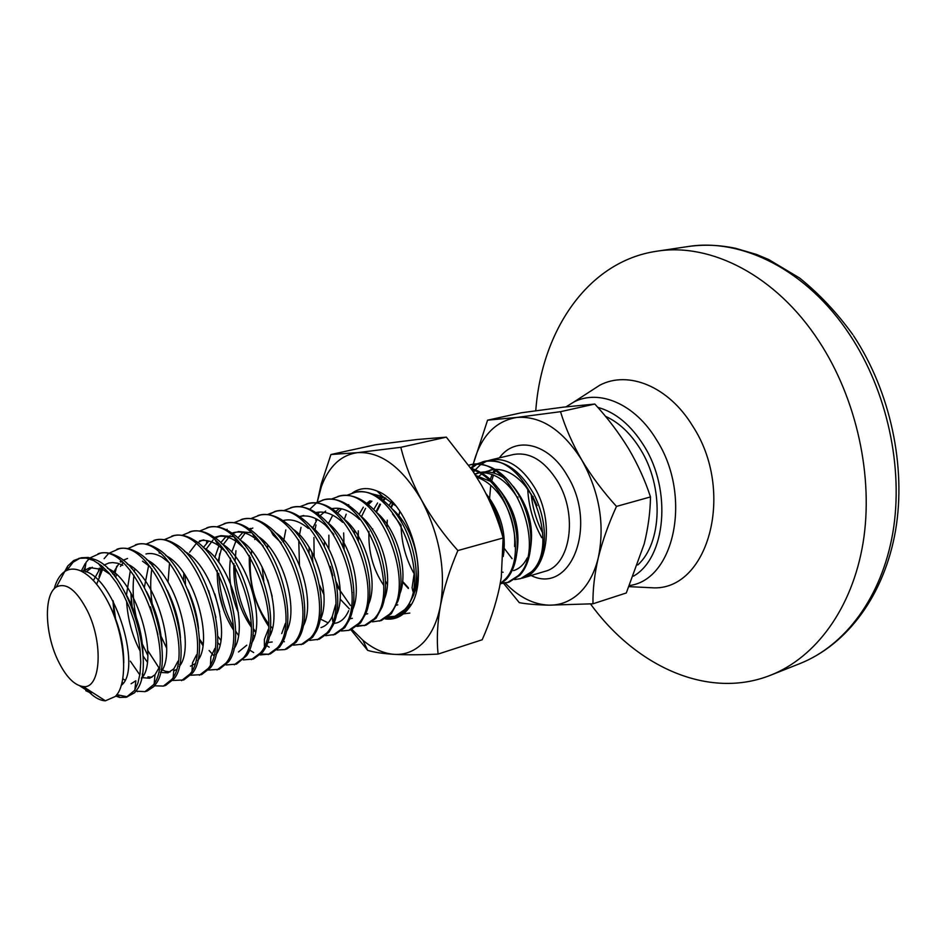 <?xml version="1.0" encoding="UTF-8"?>
<svg xmlns="http://www.w3.org/2000/svg" width="946" height="946" viewBox="0 0 946 946"><rect width="100%" height="100%" fill="white"/><g stroke="black" fill="none" stroke-linecap="round" stroke-linejoin="round"><path stroke-width="1.42" d="M84.253 686.583L89.527 692.496M89.764 692.72C95.191 697.923 100.406 700.619 105.396 700.797L115.246 696.504C128.822 684.088 125.83 634.399 106.898 599.953C98.609 584.723 89.716 574.979 80.233 570.698C74.119 568.215 68.727 568.652 64.044 572.011C59.598 575.357 56.311 580.962 54.194 588.826M56.358 586.993C66.374 582.097 76.803 590.233 87.671 611.4C103.753 644.037 100.56 689.291 83.213 686.571C74.084 685.306 65.546 676.355 57.6 659.717C44.699 632.59 43.788 594.384 56.358 586.993L67.663 566.098L66.977 570.32L73.102 562.208L80.138 558.081M67.663 566.098L73.717 560.505L81.332 557.762L88.25 557.466L95.676 559.772C129.33 572.756 156.09 665.641 136.91 689.764L134.569 692.779L126.291 697.249L119.61 697.403L115.684 696.02M127.45 696.835L116.76 694.671M83.059 572.094L85.365 566.725M90.189 557.833L100.418 553.197C105.231 552.062 110.386 552.878 115.897 555.633C149.515 569.776 174.998 660.367 155.712 684.147L153.914 686.512L147.304 690.935L144.986 691.632L135.928 691.159M99.023 576.717L101.175 568.794M101.553 567.742L102.05 566.418M109.133 553.185L119.22 548.704C124.399 547.498 129.933 548.467 135.846 551.601C169.369 566.855 193.575 655.164 174.241 678.601L165.68 685.401L163.398 686.087L154.529 685.791M127.781 548.609L137.738 544.281C143.295 542.992 149.22 544.127 155.534 547.675C188.916 564.005 211.857 650.056 192.476 673.15L183.772 679.961L172.834 680.481M159.058 667.994L147.73 650.458M140.788 633.796C134.096 613.576 131.801 594.041 133.918 575.192M146.145 544.116L155.972 539.93C161.92 538.558 168.246 539.87 174.951 543.844C208.144 561.226 229.819 645.03 210.426 667.781L201.593 674.604L190.856 675.231M166.638 648.093L161.116 636.422M152.412 605.144C150.343 592.338 150.154 580.265 151.845 568.913M164.237 539.693L173.934 535.637C180.284 534.183 187.012 535.684 194.119 540.119C226.673 558.294 247.225 638.491 228.613 661.774L219.153 669.319L208.605 670.052M168.057 582.133L169.523 562.965M182.058 535.341L191.624 531.404C198.4 529.878 205.554 531.593 213.075 536.536C244.837 555.432 264.301 631.786 246.634 655.661L236.453 664.116L226.082 664.943M213.63 655.46L209.113 650.493M185.416 584.285L185.156 575.18M199.618 531.061L209.066 527.241C216.279 525.633 223.847 527.572 231.794 533.059C262.704 552.606 281.104 625.188 264.407 649.571L262.704 652.161L253.493 658.995L243.311 659.906M216.93 526.851L226.236 523.138C233.899 521.435 241.904 523.623 250.288 529.689C280.264 549.792 297.659 618.696 281.932 643.493L279.614 647.099L270.284 653.946L260.28 654.928M269.232 654.218L261.143 654.041M238.463 635.416L235.625 631.041M233.26 626.902C224.687 610.714 219.839 592.87 218.727 573.382M218.786 562.373L219.709 553.635M233.981 522.7L243.169 519.094C251.269 517.308 259.724 519.756 268.534 526.437C297.541 547.001 313.966 612.322 299.208 637.438L296.275 642.121L286.839 648.968L284.77 649.583M255.609 631.833L253.268 628.44M251.08 624.916C240.982 607.226 235.625 587.478 234.998 565.684M235.046 561.285L235.956 550.702M250.785 518.621L259.854 515.109C268.416 513.229 277.32 515.96 286.555 523.292C314.521 544.222 330.024 606.043 316.26 631.372L312.688 637.202L303.146 644.06L293.473 645.16M251.329 554.652L251.648 550.69M268.451 514.73L275.286 511.455M267.351 514.6L276.303 511.183C285.337 509.208 294.691 512.235 304.364 520.253C331.23 541.467 345.846 599.859 333.063 625.33L328.877 632.366L319.228 639.224L309.709 640.371M267.446 548.373L267.777 545.192M283.67 510.639L292.503 507.316C302.022 505.247 311.837 508.581 321.947 517.32C347.667 538.723 361.431 593.757 349.642 619.275L344.829 627.6L335.073 634.459L325.708 635.653M283.374 542.389L285.81 529.902M299.776 506.737L308.491 503.497C318.506 501.333 328.782 505.01 339.307 514.518C363.843 536.004 376.78 587.738 365.996 613.209L360.544 622.894L350.706 629.752M321.404 616.875L320.611 615.952M299.468 565.223L298.747 539.941M299.137 536.666L301.017 527.348M309.768 509.279L315.787 503.591M316.697 502.976L323.272 499.985M315.645 502.894L324.242 499.725C334.778 497.478 345.526 501.51 356.476 511.833C379.748 533.296 391.916 581.79 382.113 607.131L376.047 618.258L366.114 625.117L357.032 626.394M365.132 625.377L357.86 625.696M314.131 556.508L313.918 537.505M314.699 531.179L315.999 524.959M331.289 499.11L339.78 496.023C350.848 493.67 362.07 498.081 373.434 509.267C395.416 530.635 406.827 575.937 398.006 601.053L391.337 613.694L381.297 620.552L372.369 621.853M340.253 590.943L336.126 581.66M328.877 548.964L328.889 535.164M346.721 495.373L355.105 492.358C366.729 489.91 378.435 494.734 390.201 506.831C410.871 528.01 421.538 570.261 413.662 594.999L406.402 609.189L396.291 616.047M395.345 616.295L388.309 616.721M344.131 549.52L343.67 532.941M358.404 541.384L358.274 530.848M387.34 584.285L385.424 581.01M372.677 529.878L372.7 528.885M386.961 527.608L387.292 520.146M413.745 573.063C405.716 558.578 401.482 542.697 401.069 525.42M486.906 495.42L487.06 495.645C494.959 507.541 500.067 520.808 502.409 535.46M503.378 545.854L503.367 551.92M470.966 468.365C482.886 471.676 493.457 480.426 502.669 494.581C513.394 512.448 518.183 531.12 517.048 550.572C515.96 563.047 512.377 572.626 506.287 579.319L500.115 584.25M468.802 465.255L469.594 465.03M507.434 582.606L518.112 575.783C549.437 547.249 509.728 451.526 468.767 465.207L470.446 464.805C488.254 461.825 504.183 471.557 518.231 493.978C527.123 509.918 531.345 526.425 530.883 543.489C530.186 557.371 526.484 567.978 519.792 575.286L509.102 582.109L501.285 583.552M508.262 582.346L502.042 583.043M471.203 468.424L476.63 464.486M477.434 464.048L483.17 461.778M476.548 464.048L484.009 461.565C503.083 458.585 519.661 469.382 533.757 493.942C540.698 507.6 544.257 521.589 544.423 535.921C544.281 551.459 540.521 563.248 533.13 571.289L525.704 576.824L522.18 578.172C547.58 572.365 555.136 521.317 534.419 487.261C521.281 466.272 506.583 457.202 490.335 460.028L487.202 460.998M495.113 469.393C505.921 469.275 516.019 474.868 525.42 486.161L533.024 497.194L537.032 505.637M105.408 597.233C117.659 618.897 123.772 640.809 123.76 662.945M83.118 571.195L89.882 567.635L102.889 569.563L110.304 574.541M125.593 593.461C136.981 613.895 142.787 634.636 143.012 655.661M134.864 689.941L135.846 680.789L131.08 683.745M123.205 683.071L121.975 682.492M93.394 580.525L100.134 568.392M101.21 567.293L102.274 566.37M103.942 565.14L108.861 563.012L112.633 562.563L117.647 563.248L122.826 565.318M146.476 591.546C156.137 609.851 161.293 628.357 161.932 647.099M159.105 667.651L155.002 674.758L149.669 678.247L141.593 677.584M112.645 573.832L118.912 563.627M120.532 562.101L121.348 561.451M123.039 560.304L127.544 558.459M142.491 561.155L150.13 566.76M167.217 590.233C175.045 606.09 179.456 622.054 180.45 638.124M177.966 661.207L173.887 668.775L167.974 672.831L160.43 672.464M147.28 661.999L143.035 656.016M140.221 651.215C132.334 636.291 127.781 619.571 126.575 601.053M126.445 595.105L130.359 570.604M131.293 568.286L131.943 566.902M145.944 553.978C150.922 552.807 156.232 553.848 161.872 557.099L169.63 563.024M187.864 589.701C193.694 602.614 197.241 615.527 198.506 628.451M196.555 654.821L192.499 662.839L192.003 670.809M144.348 587.442L148.723 565.069M149.681 562.905L150.178 561.912M208.605 590.659L215.901 617.336M214.86 648.471L210.852 656.926L210.497 664.518M203.863 539.859L199.5 540.923C205.542 539.539 211.892 541.088 218.55 545.57L226.543 552.44M246.776 645.207L238.487 651.971M219.91 644.959L217.568 642.523M203.331 547.568L208.711 541.017M214.423 537.47L216.835 536.701C223.244 535.247 229.949 536.997 236.973 541.94L245.002 549.129M268.144 629.634L264.372 639.401L264.395 645.893M219.697 611.92L214.813 593.911M214.825 557.454L218.916 545.818M220.69 542.732L225.881 536.713M231.912 533.142L233.91 532.539C240.686 531.002 247.769 532.965 255.148 538.416L263.225 545.925M285.385 623.402L281.719 633.607M272.188 642.003L267.552 642.511M254.486 636.327L252.878 634.849M238.451 612.902C230.789 594.75 228.14 576.504 230.517 558.128M231.723 552.18L235.873 541.183M237.836 537.978L242.815 532.48M249.165 528.897L250.737 528.436M270.816 530.718L273.098 534.987L281.199 542.85M271.372 632.011L270.095 630.923M263.768 581.092L262.113 566.855M264.312 543.95L264.845 542.07M283.67 520.406C291.628 518.645 299.835 521.329 308.301 528.447M335.582 604.731L332.318 616.354C329.48 622.421 325.696 626.157 320.966 627.576M303.772 515.511L299.776 516.481C308.148 514.636 316.744 517.592 325.566 525.326L333.796 534.36M348.719 610.619C345.822 617.277 341.825 621.38 336.752 622.906L333.843 623.449M328.156 622.882L320.138 618.921M296.725 533.556L297.079 532.48M315.763 512.59C324.525 510.71 333.489 513.95 342.629 522.31M352.326 618.306L349.831 618.814M309.058 553.28L309.129 547.308M312.878 527.856L317.182 519.342M320.032 515.712L325.684 511.088M331.833 508.676C340.938 506.926 350.15 510.509 359.468 519.413M367.687 613.753L365.594 614.214M349.405 608.893L340.111 599.078M324.289 546.327L324.502 541.502M328.297 523.753L332.767 515.215M335.806 511.526L339.425 508.404M392.543 513.95L401.116 525.337M414.277 572.874L412.101 587.703L412.858 591.238M397.769 604.861L396.457 605.192M354.395 533.804L354.726 530.623M359.066 514.47L363.323 507.174M366.729 503.378L369.862 500.86M378.767 497.3L383.863 497.088M383.556 585.077C373.079 569.527 368.207 551.636 368.952 531.392M383.946 522.559L384.265 520.537M389.054 505.637L391.266 501.853M398.479 517.285L399.815 511.289M476.784 477.281C486.563 480.485 495.172 487.852 502.61 499.382C511.632 514.518 515.617 530.209 514.565 546.457M474.679 473.958L479.102 472.905M481.23 472.704C495.219 472.764 507.411 481.301 517.793 498.317L517.935 496.957M503.13 572.259L501.995 572.129M479.102 476.11L481.325 474.277M482.472 473.473L483.702 472.704M485.298 471.853L492.972 469.571M486.634 471.865L490.726 470.02M79.783 685.874L91.159 693.193L81.711 686.394M80.398 570.769C112.74 569.906 143.556 669.39 121.159 685.448M85.85 572.023L92.318 567.245M100.371 566.146L102.416 566.488M107.477 568.286C137.347 580.135 159.354 661.207 141.392 678.448M124.884 680.15L122.755 678.66M96.646 584.261L102.606 569.421M120.189 561.628L121.987 561.995M127.19 563.97C156.669 576.433 177.824 654.431 160.43 672.44M151.892 677.301L147.919 676.839M143.65 674.983L142.243 674.096M114.241 616.26L112.905 600.544M115.589 577.521L116.524 574.589M120.461 566.382L121.632 564.715M122.034 564.206L123.086 562.965M146.618 559.725C175.672 572.779 196.011 647.797 179.196 666.481M176.252 669.543L173.709 671.057M170.162 671.908L165.384 671.282L161.092 669.283M131.553 606.291L130.938 593.107L132.298 608.136M134.107 571.68L134.947 569.291M159.07 552.925L160.276 553.244M165.763 555.586C194.379 569.173 213.926 641.305 197.679 660.58M194.71 663.879L190.465 666.185M180.296 664.813L179.634 664.459M152.377 566.027L153.11 564.135M184.647 551.518C212.791 565.602 231.557 634.943 215.889 654.75M203.26 547.533C230.919 562.078 248.916 628.712 233.828 648.968M203.047 644.108L199.417 638.999M183.429 580.312L183.843 573.229M189.614 552.216L195.668 544.281M197.726 542.649L201.711 540.533M221.612 543.631C248.763 558.601 266.003 622.61 251.518 643.245M220.832 640.194L217.698 636.114M206.039 549.366L213.027 539.93M215.369 538.168L219.011 536.311M216.835 536.701L221.128 535.649L233.591 536.678M239.716 539.799C266.334 555.16 282.842 616.615 268.936 637.58M233.366 629.811C222.452 612.712 217.072 592.941 217.225 570.509M218.065 561.404L221.671 547.911M223.173 544.648L230.138 535.649M232.763 533.757L236.051 532.149M238.132 531.51L251.281 532.716M257.56 536.051C283.623 551.755 299.433 610.726 286.118 631.975M255.526 632.2L253.232 629.598M251.104 626.867C238.83 608.917 233.094 587.856 233.899 563.674M240.083 540.036L245.168 533.095M249.91 529.417L252.842 528.045M275.168 532.385C300.639 548.384 315.775 604.955 303.051 626.418M272.46 628.156L270.532 626.11M268.498 623.698C254.959 605.085 248.928 582.937 250.394 557.241M254.746 539.504L255.219 538.463M292.527 528.79C317.395 545.05 331.88 599.291 319.736 620.907M272.176 596.323L267.753 580.04M309.661 525.278C333.891 541.739 347.761 593.721 336.197 615.444M326.559 521.825C350.138 538.463 363.394 588.246 352.42 610.04M321.699 615.976L320.718 615.125M343.244 518.455C366.137 535.223 378.814 582.866 368.42 604.671M323.97 594.727L319.429 584.912M359.693 515.156C381.888 532.019 394.021 577.568 384.206 599.35M350.469 605.499L336.764 585.822M332.779 575.712L330.26 566.441M330.757 526.721L331.053 525.751M337.556 512.957L341.541 508.794M347.892 504.951L348.719 504.656M375.94 511.94C397.415 528.861 409.003 572.354 399.756 594.076M343.161 547.344L343.055 541.23M346.153 521.814L346.378 521.14M391.975 508.782C412.704 525.728 423.784 567.233 415.105 588.838M357.825 540.201L357.919 535.365M361.49 516.682L365.57 508.345M368.349 504.644L371.908 501.179M376.366 512.425L380.493 504.36M383.426 500.6L385.909 498.187M408.329 587.738L402.618 581.423M386.938 527.561L387.186 524.474M391.195 507.907L393.288 503.556M401.305 521.802L401.577 519.354M486.008 493.635C501.061 513.11 506.808 534.064 503.248 556.508M475.613 475.412L489.768 481.088M498.708 488.834C514.683 508.463 520.726 529.878 516.812 553.079M474.975 474.431L478.428 473.012M480.698 472.397C488.408 470.86 496.201 472.764 504.076 478.12M513.217 486.291C528.246 505.199 534.029 525.775 530.576 548.041M527.241 557.927C523.824 564.656 519.271 568.877 513.56 570.604M482.33 461.967C523.422 448.227 563 543.311 531.475 571.786L520.726 578.609L514.671 579.567M470.623 467.868L475.743 464.462M471.758 469.535C508.404 479.374 529.571 556.851 504.585 579.827L500.233 583.635M353.201 492.807C392.85 479.125 434.048 580.667 404.533 609.744L394.423 616.603L387.493 617.371M337.852 496.484C377.3 482.803 418.688 585.125 389.433 614.261L379.417 621.12M322.29 500.198C361.526 486.528 403.091 589.642 374.119 618.838L364.198 625.696M312.866 562.019L311.825 551.979M313.221 529.311L313.422 528.341M315.657 520.158L316.141 518.81M318.104 514.222L319.216 512.07M306.504 503.97C345.515 490.312 387.269 594.218 358.593 623.485L348.755 630.332L341.482 630.994M297.588 534.644L297.848 533.201M290.493 507.789C329.267 494.155 371.222 598.877 342.842 628.191L333.11 635.05M281.778 540.178L282.085 538.203M274.257 511.668C312.783 498.057 354.927 603.595 326.867 632.969L317.229 639.827M257.785 515.605C296.063 502.019 338.384 608.384 310.655 637.817L301.124 644.664M284.391 641.755L283.173 640.998M268.416 625.933C255.018 605.464 248.644 581.967 249.306 555.456M241.064 519.602C279.082 506.027 321.593 613.245 294.206 642.736L284.781 649.583L276.989 650.008M269.172 647.147L266.453 645.456M224.107 523.646C261.841 510.107 304.553 618.187 277.509 647.726L268.203 654.573M253.682 652.563L249.472 649.937M223.906 610.939L218.893 592.373M226.614 529.937L227.123 529.24M206.902 527.762C244.34 514.246 287.241 623.201 260.576 652.787L251.376 659.634M189.436 531.936C226.567 518.455 269.669 628.298 243.382 657.931L234.301 664.766M202.87 645.515L199.452 639.981M171.699 536.169C208.522 522.724 251.813 633.465 225.917 663.158L216.977 669.981M153.713 540.462C190.193 527.052 233.674 638.727 208.203 668.455L199.381 675.267M157.887 634.399L150.414 606.835M149.113 597.163L149.054 596.5M135.444 544.825C171.569 531.463 215.262 644.06 190.205 673.836L181.526 680.635M147.753 655.306L141.675 642.653M116.89 549.259C152.661 535.933 196.543 649.488 171.936 679.299L163.398 686.087M139.831 674.9L130.335 661.171M115.767 620.481L113.213 601.112M114.371 575.937L116.701 566.287M104.095 558.708L108.092 554.084M98.053 553.765C133.445 540.473 177.529 654.999 153.382 684.845L144.986 691.632M98.561 570.272L99.306 568.12M84.88 569.859L86.027 562.35L89.149 558.767M78.92 558.329L86.015 558.069L93.63 560.54L101.364 565.602L109.157 573.205L116.665 583.079L123.453 594.644L129.401 607.616L134.308 621.546L137.88 635.606L140.032 649.263L140.753 662.188L140.02 673.623L137.915 683.095L134.533 690.474L126.291 697.249M81.391 570.876L85.199 563.532M91.159 693.193L85.79 690.698M486.433 461.305L481.088 464.332M480.343 464.888L475.341 469.795M474.656 470.659L473.532 472.196M473.248 464.285C480.414 436.827 494.912 421.207 516.764 417.446C541.006 415.72 562.704 429.957 581.861 460.158C599.587 492.322 605.05 524.864 598.274 557.797C594.561 572.815 588.294 584.557 579.46 593.012C570.544 601.266 560.41 605.322 549.047 605.168C533.568 604.565 518.987 597.222 505.306 583.138M472.279 468.731L472.574 467.253M472.799 466.236L473.189 464.533M503.627 583.398L519.307 602.661C526.804 604.068 536.725 604.896 549.047 605.168L592.976 603.785C592.728 589.701 594.49 574.376 598.274 557.797C602.425 541.088 608.491 523.954 616.485 506.406C603.134 491.743 591.593 476.335 581.861 460.158C572.507 443.911 565.389 427.746 560.517 411.687L516.764 417.446L487.568 420.178L473.189 464.297M487.568 420.178L521.364 412.775L563.248 407.17L594.821 404.037C607.628 417.978 618.85 432.807 628.475 448.499C637.781 464.285 645.113 480.438 650.481 496.934C650.28 512.011 648.187 527.667 644.202 543.915L626.299 592.976L592.976 603.785M594.821 404.037L560.517 411.687M650.481 496.934L616.485 506.406M629.61 585.527C674.711 579.673 692.389 495.397 656.548 439.843C635.133 403.918 599.196 388.759 573.749 402.074L566.027 406.839M641.778 587.265L654.431 587.88C708.98 588.649 735.29 490.868 692.661 426.031C668.692 386.429 628.31 370.17 599.788 385.199L589.157 392.082M590.517 603.938C635.925 666.492 708.459 700.087 770.836 675.125C815.748 657.328 852.228 608.503 863.083 542.791C873.773 477.115 856.804 398.916 819.011 341.329C776.181 275.381 710.576 242.33 656.559 251.258C587.915 261.344 541.561 330.757 535.767 410.741M633.536 576.126C665.783 557.856 672.168 490.276 643.966 445.803C630.994 425.097 615.61 412.29 597.801 407.371M637.758 564.963C662.141 543.146 664.009 486.847 640.466 449.35C630.663 433.445 618.98 422.424 605.44 416.299M392.791 503.13L390.757 507.434M402.558 582.062L408.388 588.507M385.128 497.75L382.811 500.115M379.89 504.041L375.952 511.94M370.808 500.99L368.148 503.686M371.979 493.871L382.692 496.52L395.428 505.542M417.482 585.243L414.159 593.189M344.817 518.089L346.189 514.186M402.984 613.907L409.795 613.079M387.352 617.466L396.291 617.135M408.802 607.9L410.99 604.376L406.768 610.135L395.7 617.324L386.441 618.116M405.408 610.288L410.99 604.376M354.36 530.115L354.041 533.189M377.596 502.965L373.705 509.539M383.355 497.052L381.179 498.909M321.415 486.504L321.202 484.021L317.265 502.019L321.415 486.504C328.936 466.272 340.986 454.979 357.553 452.637C380.789 451.396 402.133 467.265 421.609 500.221C439.736 535.294 446.027 570.379 440.481 605.452C437.348 621.427 431.648 633.761 423.394 642.488C415.058 650.978 405.42 654.939 394.494 654.372C382.976 653.627 374.037 652.291 367.675 650.363L350.86 629.705M321.202 484.021L330.946 454.518L357.553 452.637L400.832 447.304C405.172 464.853 412.101 482.495 421.609 500.221C431.542 517.864 443.639 534.632 457.864 550.56C449.811 569.386 444.017 587.691 440.481 605.452C437.371 623.083 436.567 639.283 438.069 654.088C421.266 654.904 406.733 654.999 394.494 654.372C383.816 653.627 373.268 648.909 362.85 640.217L351.888 629.35M438.069 654.088L482.188 639.768C489.898 622.338 495.645 604.967 499.441 587.643L501.285 577.367L503.13 537.955C498.187 519.945 490.974 502.373 481.502 485.251L472.633 470.836L446.346 437.147L416.961 439.512L375.467 444.762L330.946 454.518M352.267 493.055C359.527 487.888 367.793 487.214 377.064 491.045C410.659 502.917 431.754 581.175 408.684 608.325L406.52 610.95C400.465 617.383 393.347 620.044 385.14 618.909M352.279 592.61L351.817 591.841M400.832 447.304L446.346 437.147M457.864 550.56L503.13 537.955M542.649 532.858C536.394 520.702 532.574 507.766 531.179 494.049M490.265 479.48L492.133 474.466M492.89 472.799L494.179 470.292M490.335 460.028L513.406 454.518C529.76 451.656 544.482 460.584 557.584 481.301C578.243 514.908 570.438 565.46 544.908 571.36L522.192 578.195M503.993 552.097L503.39 551.27M531.096 575.523C570.757 595.306 598.416 525.503 567.269 475.625C548.798 442.953 515.464 435.479 499.382 457.864M541.751 537.683C533.308 522.618 528.625 506.382 527.714 488.987M853.611 335.854C890.434 391.679 906.469 466.709 895.531 530.647C884.415 594.431 847.853 644.344 799.997 663.548C845.038 645.692 881.719 597.364 892.847 532.657C903.82 467.974 887.23 391.183 849.733 334.707C807.245 270.024 741.782 237.683 687.588 246.61L656.559 251.258M98.242 563.272L102.889 569.563M154.198 683.52L155.002 674.758M173.236 677.147L173.887 668.775M215.546 540.627L218.55 545.57M234.218 537.222L236.973 541.94M252.641 533.922L255.148 538.416M332.744 621.451L332.318 616.354M502.622 497.833L502.61 499.382M533.166 496.555L533.024 497.194M476.713 473.367L478.948 472.811M490.205 470.067L492.346 469.547M117.056 694.258L119.61 697.403M136.472 690.426L137.418 691.632M102.629 569.208L102.948 566.95M206.583 543.122L206.713 540.627M345.408 520.927L345.325 520.194M512.093 558.684L503.414 547.261M350.694 629.752L348.755 630.343M396.279 616.047L394.423 616.603M83.213 686.571L105.396 700.797M495.207 470.931L494.202 473.177M493.493 474.998L491.695 480.84M490.738 485.322L489.614 498.211M573.749 402.074L599.788 385.199M852.854 334.695C836.926 312.641 819.153 293.733 799.536 277.982L768.66 259.523L756.563 254.462L735.763 248.349C719.386 244.884 703.327 244.305 687.588 246.61M799.997 663.548L770.836 675.125M629.125 586.65L654.431 587.88M362.85 640.217L367.675 650.363M382.692 496.52L377.064 491.045M409.807 604.281L409.074 606.906M408.909 607.533L408.684 608.325"/></g></svg>
